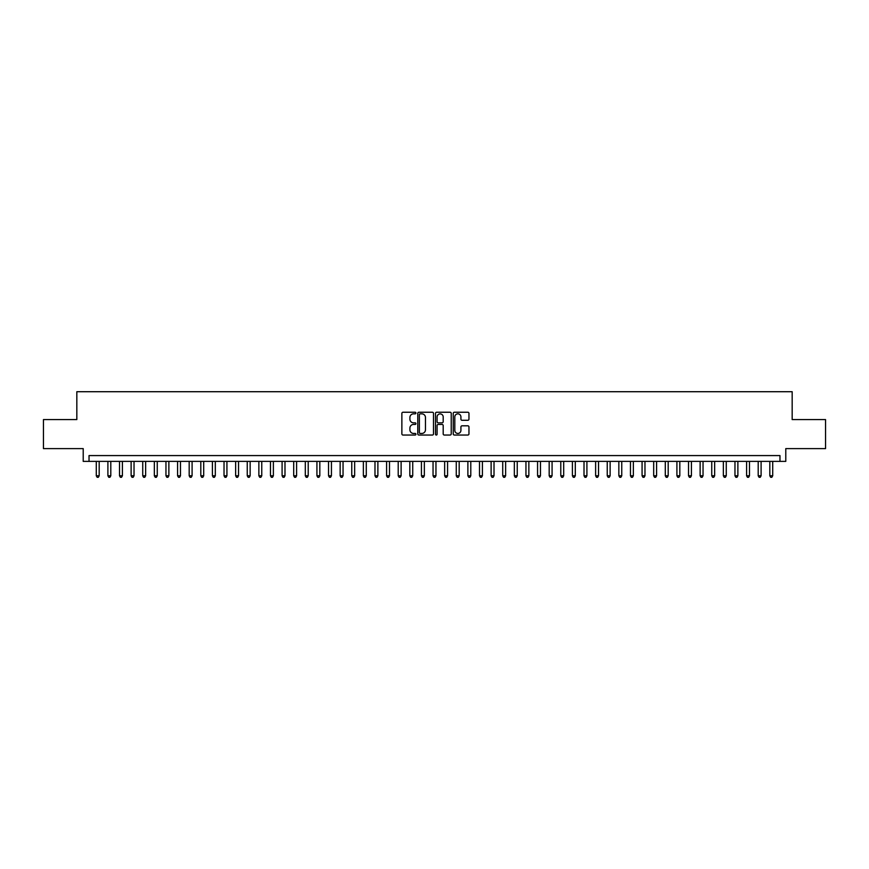 <?xml version="1.0" encoding="UTF-8"?>
<svg xmlns="http://www.w3.org/2000/svg" width="869" height="869" viewBox="0 0 869 869"><rect width="100%" height="100%" fill="white"/><g stroke="black" fill="none" stroke-linecap="round" stroke-linejoin="round"><path stroke-width="1.3" d="M415.925 413.047A0.793 0.793 0 0 0 415.121 412.243L403.01 412.243A1.141 1.141 0 0 0 401.869 413.383L401.869 433.903A1.141 1.141 0 0 0 403.01 435.043L415.121 435.043A0.793 0.793 0 0 0 415.925 434.239A0.793 0.793 0 0 0 415.121 433.446L413.557 433.446A3.65 3.65 0 0 1 409.907 429.797L409.907 428.091A3.65 3.65 0 0 1 413.557 424.441L415.121 424.441A0.793 0.793 0 0 0 415.925 423.637A0.793 0.793 0 0 0 415.121 422.845L413.557 422.845A3.65 3.65 0 0 1 409.907 419.195L409.907 417.489A3.65 3.65 0 0 1 413.557 413.84L415.121 413.84A0.793 0.793 0 0 0 415.925 413.047M467.815 420.281A1.141 1.141 0 0 0 468.956 419.14L468.956 413.383A1.141 1.141 0 0 0 467.815 412.243L454.357 412.243A1.141 1.141 0 0 0 453.227 413.383L453.227 433.903A1.141 1.141 0 0 0 454.357 435.043L467.815 435.043A1.141 1.141 0 0 0 468.956 433.903L468.956 426.951A1.141 1.141 0 0 0 467.815 425.81L462.058 425.81A1.141 1.141 0 0 0 460.918 426.951L460.918 430.394A3.052 3.052 0 0 1 457.865 433.446A3.052 3.052 0 0 1 454.813 430.394L454.813 416.892A3.052 3.052 0 0 1 457.865 413.84A3.052 3.052 0 0 1 460.918 416.892L460.918 419.14A1.141 1.141 0 0 0 462.058 420.281L467.815 420.281M779.971 461.385L785.782 461.385L785.782 448.61L825.55 448.61L825.55 419.575L792.17 419.575L792.17 391.713L76.83 391.713L76.83 419.575L43.45 419.575L43.45 448.61L83.218 448.61L83.218 461.385L779.971 461.385L779.971 455.573L89.029 455.573L89.029 461.385M433.501 413.383A1.141 1.141 0 0 0 432.36 412.243L418.912 412.243A1.141 1.141 0 0 0 417.772 413.383L417.772 433.903A1.141 1.141 0 0 0 418.912 435.043L432.36 435.043A1.141 1.141 0 0 0 433.501 433.903L433.501 413.383M436.64 412.243L450.088 412.243A1.141 1.141 0 0 1 451.228 413.383L451.228 433.903A1.141 1.141 0 0 1 450.088 435.043L444.331 435.043A1.141 1.141 0 0 1 443.19 433.903L443.19 425.582A1.141 1.141 0 0 0 442.049 424.441L438.237 424.441A1.141 1.141 0 0 0 437.096 425.582L437.096 434.239A0.793 0.793 0 0 1 436.292 435.043A0.793 0.793 0 0 1 435.499 434.239L435.499 413.383A1.141 1.141 0 0 1 436.64 412.243M420.161 413.84A0.793 0.793 0 0 0 419.369 414.632L419.369 432.643A0.793 0.793 0 0 0 420.161 433.446L421.823 433.446A3.65 3.65 0 0 0 425.462 429.797L425.462 417.489A3.65 3.65 0 0 0 421.823 413.84L420.161 413.84M443.19 416.946A3.052 3.052 0 0 0 440.138 413.894A3.052 3.052 0 0 0 437.096 416.946L437.096 421.704A1.141 1.141 0 0 0 438.237 422.845L442.049 422.845A1.141 1.141 0 0 0 443.19 421.704L443.19 416.946M96.285 461.385L96.285 475.777L99.185 475.777L99.185 461.385M99.185 475.777L98.316 477.287L97.154 477.287L96.285 475.777M107.897 461.385L107.897 475.777L110.797 475.777L110.797 461.385M110.797 475.777L109.928 477.287L108.766 477.287L107.897 475.777M119.509 461.385L119.509 475.777L122.41 475.777L122.41 461.385M122.41 475.777L121.541 477.287L120.378 477.287L119.509 475.777M131.121 461.385L131.121 475.777L134.032 475.777L134.032 461.385M134.032 475.777L133.153 477.287L131.99 477.287L131.121 475.777M142.733 461.385L142.733 475.777L145.644 475.777L145.644 461.385M145.644 475.777L144.765 477.287L143.602 477.287L142.733 475.777M154.345 461.385L154.345 475.777L157.256 475.777L157.256 461.385M157.256 475.777L156.377 477.287L155.225 477.287L154.345 475.777M165.957 461.385L165.957 475.777L168.868 475.777L168.868 461.385M168.868 475.777L167.989 477.287L166.837 477.287L165.957 475.777M177.569 461.385L177.569 475.777L180.48 475.777L180.48 461.385M180.48 475.777L179.611 477.287L178.449 477.287L177.569 475.777M189.181 461.385L189.181 475.777L192.092 475.777L192.092 461.385M192.092 475.777L191.223 477.287L190.061 477.287L189.181 475.777M200.804 461.385L200.804 475.777L203.704 475.777L203.704 461.385M203.704 475.777L202.835 477.287L201.673 477.287L200.804 475.777M212.416 461.385L212.416 475.777L215.316 475.777L215.316 461.385M215.316 475.777L214.447 477.287L213.285 477.287L212.416 475.777M224.028 461.385L224.028 475.777L226.928 475.777L226.928 461.385M226.928 475.777L226.059 477.287L224.897 477.287L224.028 475.777M235.64 461.385L235.64 475.777L238.54 475.777L238.54 461.385M238.54 475.777L237.672 477.287L236.509 477.287L235.64 475.777M247.252 461.385L247.252 475.777L250.153 475.777L250.153 461.385M250.153 475.777L249.284 477.287L248.121 477.287L247.252 475.777M258.864 461.385L258.864 475.777L261.765 475.777L261.765 461.385M261.765 475.777L260.896 477.287L259.733 477.287L258.864 475.777M270.476 461.385L270.476 475.777L273.377 475.777L273.377 461.385M273.377 475.777L272.508 477.287L271.345 477.287L270.476 475.777M282.088 461.385L282.088 475.777L284.989 475.777L284.989 461.385M284.989 475.777L284.12 477.287L282.957 477.287L282.088 475.777M293.7 461.385L293.7 475.777L296.601 475.777L296.601 461.385M296.601 475.777L295.732 477.287L294.569 477.287L293.7 475.777M305.312 461.385L305.312 475.777L308.213 475.777L308.213 461.385M308.213 475.777L307.344 477.287L306.181 477.287L305.312 475.777M316.924 461.385L316.924 475.777L319.825 475.777L319.825 461.385M319.825 475.777L318.956 477.287L317.793 477.287L316.924 475.777M328.536 461.385L328.536 475.777L331.437 475.777L331.437 461.385M331.437 475.777L330.568 477.287L329.405 477.287L328.536 475.777M340.148 461.385L340.148 475.777L343.049 475.777L343.049 461.385M343.049 475.777L342.18 477.287L341.017 477.287L340.148 475.777M351.76 461.385L351.76 475.777L354.661 475.777L354.661 461.385M354.661 475.777L353.792 477.287L352.629 477.287L351.76 475.777M363.372 461.385L363.372 475.777L366.273 475.777L366.273 461.385M366.273 475.777L365.404 477.287L364.241 477.287L363.372 475.777M374.984 461.385L374.984 475.777L377.885 475.777L377.885 461.385M377.885 475.777L377.016 477.287L375.853 477.287L374.984 475.777M386.596 461.385L386.596 475.777L389.497 475.777L389.497 461.385M389.497 475.777L388.628 477.287L387.465 477.287L386.596 475.777M398.208 461.385L398.208 475.777L401.12 475.777L401.12 461.385M401.12 475.777L400.24 477.287L399.077 477.287L398.208 475.777M409.82 461.385L409.82 475.777L412.732 475.777L412.732 461.385M412.732 475.777L411.852 477.287L410.689 477.287L409.82 475.777M421.432 461.385L421.432 475.777L424.344 475.777L424.344 461.385M424.344 475.777L423.464 477.287L422.312 477.287L421.432 475.777M433.044 461.385L433.044 475.777L435.956 475.777L435.956 461.385M435.956 475.777L435.076 477.287L433.924 477.287L433.044 475.777M444.656 461.385L444.656 475.777L447.568 475.777L447.568 461.385M447.568 475.777L446.688 477.287L445.536 477.287L444.656 475.777M456.268 461.385L456.268 475.777L459.18 475.777L459.18 461.385M459.18 475.777L458.311 477.287L457.148 477.287L456.268 475.777M467.88 461.385L467.88 475.777L470.792 475.777L470.792 461.385M470.792 475.777L469.923 477.287L468.76 477.287L467.88 475.777M479.503 461.385L479.503 475.777L482.404 475.777L482.404 461.385M482.404 475.777L481.535 477.287L480.372 477.287L479.503 475.777M491.115 461.385L491.115 475.777L494.016 475.777L494.016 461.385M494.016 475.777L493.147 477.287L491.984 477.287L491.115 475.777M502.727 461.385L502.727 475.777L505.628 475.777L505.628 461.385M505.628 475.777L504.759 477.287L503.596 477.287L502.727 475.777M514.339 461.385L514.339 475.777L517.24 475.777L517.24 461.385M517.24 475.777L516.371 477.287L515.208 477.287L514.339 475.777M525.951 461.385L525.951 475.777L528.852 475.777L528.852 461.385M528.852 475.777L527.983 477.287L526.82 477.287L525.951 475.777M537.563 461.385L537.563 475.777L540.464 475.777L540.464 461.385M540.464 475.777L539.595 477.287L538.432 477.287L537.563 475.777M549.175 461.385L549.175 475.777L552.076 475.777L552.076 461.385M552.076 475.777L551.207 477.287L550.044 477.287L549.175 475.777M560.787 461.385L560.787 475.777L563.688 475.777L563.688 461.385M563.688 475.777L562.819 477.287L561.656 477.287L560.787 475.777M572.399 461.385L572.399 475.777L575.3 475.777L575.3 461.385M575.3 475.777L574.431 477.287L573.268 477.287L572.399 475.777M584.011 461.385L584.011 475.777L586.912 475.777L586.912 461.385M586.912 475.777L586.043 477.287L584.88 477.287L584.011 475.777M595.623 461.385L595.623 475.777L598.524 475.777L598.524 461.385M598.524 475.777L597.655 477.287L596.492 477.287L595.623 475.777M607.235 461.385L607.235 475.777L610.136 475.777L610.136 461.385M610.136 475.777L609.267 477.287L608.104 477.287L607.235 475.777M618.847 461.385L618.847 475.777L621.748 475.777L621.748 461.385M621.748 475.777L620.879 477.287L619.716 477.287L618.847 475.777M630.459 461.385L630.459 475.777L633.36 475.777L633.36 461.385M633.36 475.777L632.491 477.287L631.328 477.287L630.459 475.777M642.072 461.385L642.072 475.777L644.972 475.777L644.972 461.385M644.972 475.777L644.103 477.287L642.941 477.287L642.072 475.777M653.684 461.385L653.684 475.777L656.584 475.777L656.584 461.385M656.584 475.777L655.715 477.287L654.553 477.287L653.684 475.777M665.296 461.385L665.296 475.777L668.196 475.777L668.196 461.385M668.196 475.777L667.327 477.287L666.165 477.287L665.296 475.777M676.908 461.385L676.908 475.777L679.819 475.777L679.819 461.385M679.819 475.777L678.939 477.287L677.777 477.287L676.908 475.777M688.52 461.385L688.52 475.777L691.431 475.777L691.431 461.385M691.431 475.777L690.551 477.287L689.389 477.287L688.52 475.777M700.132 461.385L700.132 475.777L703.043 475.777L703.043 461.385M703.043 475.777L702.163 477.287L701.011 477.287L700.132 475.777M711.744 461.385L711.744 475.777L714.655 475.777L714.655 461.385M714.655 475.777L713.775 477.287L712.623 477.287L711.744 475.777M723.356 461.385L723.356 475.777L726.267 475.777L726.267 461.385M726.267 475.777L725.398 477.287L724.235 477.287L723.356 475.777M734.968 461.385L734.968 475.777L737.879 475.777L737.879 461.385M737.879 475.777L737.01 477.287L735.847 477.287L734.968 475.777M746.59 461.385L746.59 475.777L749.491 475.777L749.491 461.385M749.491 475.777L748.622 477.287L747.459 477.287L746.59 475.777M758.202 461.385L758.202 475.777L761.103 475.777L761.103 461.385M761.103 475.777L760.234 477.287L759.071 477.287L758.202 475.777M769.815 461.385L769.815 475.777L772.715 475.777L772.715 461.385M772.715 475.777L771.846 477.287L770.684 477.287L769.815 475.777"/></g></svg>
